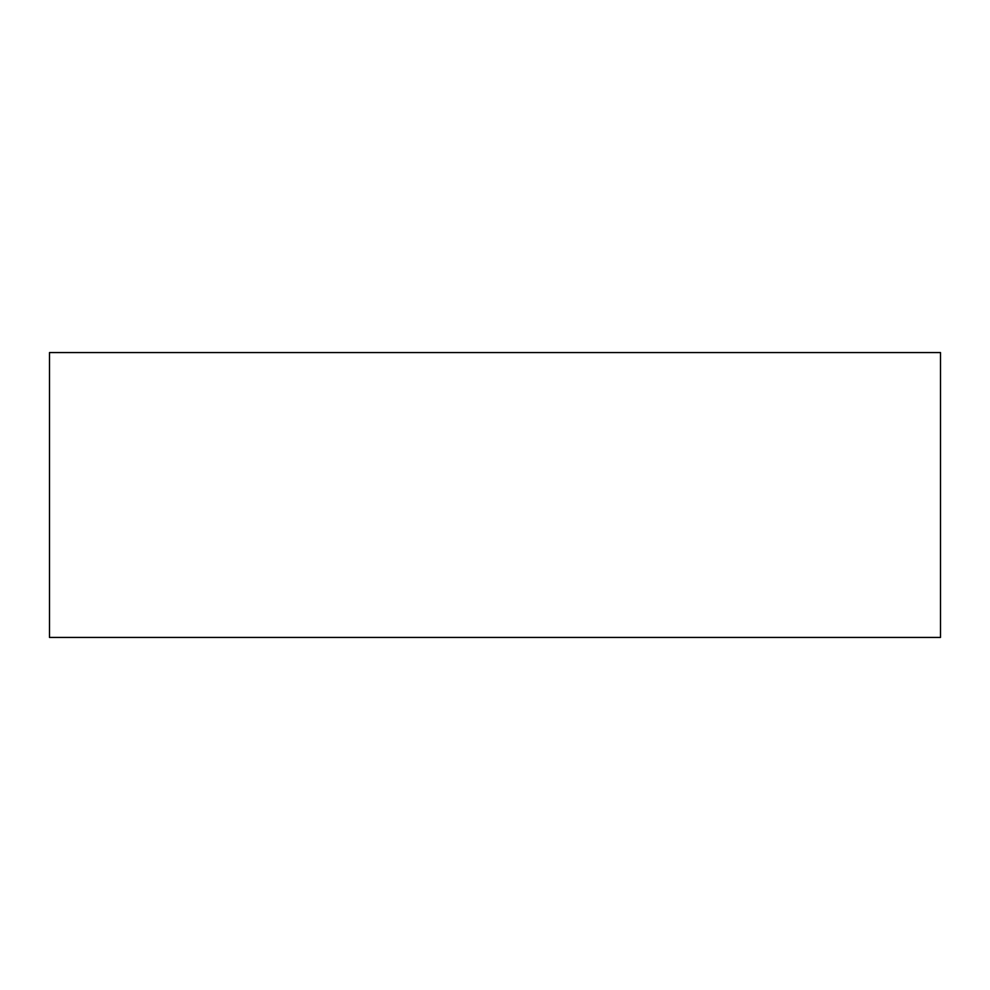 <?xml version="1.0" encoding="UTF-8"?>
<svg xmlns="http://www.w3.org/2000/svg" width="990" height="990" viewBox="0 0 990 990"><rect width="100%" height="100%" fill="white"/><g stroke="black" fill="none" stroke-linecap="round" stroke-linejoin="round"><path stroke-width="1.49" d="M49.5 637.436L940.5 637.436L940.5 352.564L49.5 352.564L49.5 637.436L940.5 637.436L49.5 637.436L49.5 352.564L49.5 637.436M940.5 352.564L49.5 352.564L940.5 352.564L940.5 637.436L940.5 352.564M58.596 352.564L931.404 352.564L58.596 352.564"/></g></svg>

